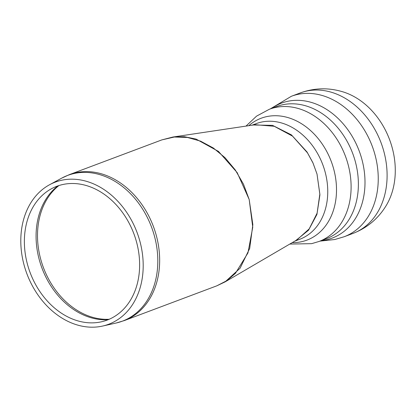 <?xml version="1.0" encoding="UTF-8"?>
<svg xmlns="http://www.w3.org/2000/svg" width="416" height="416" viewBox="0 0 416 416"><rect width="100%" height="100%" fill="white"/><g stroke="black" fill="none" stroke-linecap="round" stroke-linejoin="round"><path stroke-width="0.62" d="M216.84 285.818L225.087 281.887L240.094 268.206L249.694 248.42L252.85 224.671L249.189 199.514L237.162 172.593L218.483 151.419L196.05 139.064L184.335 136.703L172.879 137.036L161.86 139.89L174.314 137.02L187.439 137.452L200.621 141.164L213.351 148.008L224.999 157.659L235.253 169.915L243.49 184.2L249.189 199.514L252.756 227.219L247.941 252.933L235.42 273.354L226.741 280.717L216.84 285.818L124.218 320.611A77.969 60.424 -110.6 0 0 153.364 226.372A77.969 60.424 -110.6 0 0 69.378 174.632L61.781 178.105A77.844 60.325 69.4 0 1 151.523 227.063A77.844 60.325 69.4 0 1 116.215 323.003A77.844 60.325 69.4 0 1 116.069 323.034M24.331 265.949A75.91 58.828 -110.6 0 0 102.632 326.056A75.91 58.828 -110.6 0 0 137.067 232.492A75.91 58.828 -110.6 0 0 49.551 184.751A75.91 58.828 -110.6 0 0 24.331 265.949M27.7 265.2A71.479 55.396 -110.6 0 0 101.431 321.802A71.479 55.396 -110.6 0 0 133.853 233.698A71.479 55.396 -110.6 0 0 51.444 188.744A71.479 55.396 -110.6 0 0 27.7 265.2M172.879 137.036L255.263 124.712L274.248 126.282L292.521 136.136L307.486 152.87L313.03 163.072L317.008 174.028L319.847 194.059L317.096 213.169L309.197 228.878L297.019 239.834L225.087 281.892M295.724 240.588L308.537 230.204L316.93 214.438L319.92 194.828L317.008 174.028L312.842 162.609L307.039 152.006L291.408 134.867L272.558 125.367L253.417 124.987M353.002 233.418A75.031 58.141 -110.6 0 0 381.046 142.735A75.031 58.141 -110.6 0 0 300.227 92.945L291.366 96.278A75.026 58.141 -110.6 0 1 372.185 146.058A75.026 58.141 -110.6 0 1 344.146 236.746A75.026 58.141 -110.6 0 0 344.146 236.746L353.002 233.418C367.385 227.812 378.555 218.358 386.495 205.067A71.048 55.058 -110.6 0 0 344.079 92.222M109.164 319.275A73.559 57.002 69.4 0 1 40.924 259.99A73.559 57.002 69.4 0 1 58.926 185.552M57.866 185.905A73.445 56.914 -110.6 0 0 39.489 260.541A73.445 56.914 -110.6 0 0 108.134 319.706M294.762 241.15L299.671 239.309A61.786 47.882 -110.6 0 0 322.764 164.632A61.786 47.882 -110.6 0 0 256.209 123.63L252.034 125.195M292.209 242.648A65.099 50.445 -110.6 0 0 301.6 241.701A65.099 50.445 -110.6 0 0 329.072 156.187A65.099 50.445 -110.6 0 0 248.789 125.684M300.227 92.945A75.031 58.141 -110.6 0 0 300.222 92.95C314.751 87.693 329.373 87.454 344.105 92.227M321.209 240.646A72.088 55.864 -110.6 0 0 326.347 239.824A72.088 55.864 -110.6 0 0 357.952 147.852A72.088 55.864 -110.6 0 0 271.539 108.441M319.01 241.472L326.284 238.742A70.616 54.725 -110.6 0 0 352.674 153.39A70.616 54.725 -110.6 0 0 276.614 106.532L269.344 109.262A70.616 54.725 -110.6 0 1 345.405 156.125A70.616 54.725 -110.6 0 1 319.01 241.472L311.657 243.656L289.77 244.072M102.632 326.056L116.215 323.003L124.218 320.611M161.86 139.89L69.378 174.632M49.551 184.751L61.781 178.105M344.141 236.746L334.844 239.507L319.914 241.134M291.372 96.273L270.244 108.924M245.996 126.1L256.578 116.121L269.344 109.262"/></g></svg>

